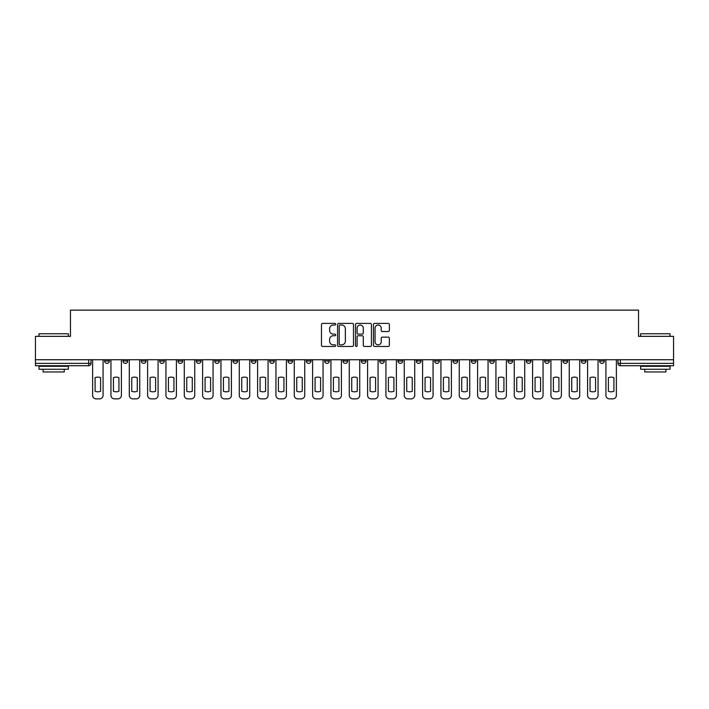 <?xml version="1.0" encoding="UTF-8"?>
<svg xmlns="http://www.w3.org/2000/svg" width="709" height="709" viewBox="0 0 709 709"><rect width="100%" height="100%" fill="white"/><g stroke="black" fill="none" stroke-linecap="round" stroke-linejoin="round"><path stroke-width="1.06" d="M335.703 324.208A0.806 0.806 0 0 0 334.887 323.401L322.639 323.401A1.152 1.152 0 0 0 321.478 324.554L321.478 345.318A1.152 1.152 0 0 0 322.639 346.471L334.887 346.471A0.806 0.806 0 0 0 335.703 345.664A0.806 0.806 0 0 0 334.887 344.858L333.301 344.858A3.687 3.687 0 0 1 329.614 341.162L329.614 339.434A3.687 3.687 0 0 1 333.301 335.738L334.887 335.738A0.806 0.806 0 0 0 335.703 334.932A0.806 0.806 0 0 0 334.887 334.125L333.301 334.125A3.687 3.687 0 0 1 329.614 330.438L329.614 328.701A3.687 3.687 0 0 1 333.301 325.014L334.887 325.014A0.806 0.806 0 0 0 335.703 324.208M599.637 359.729L599.637 361.023L604.334 361.023A2.349 2.349 0 0 1 601.985 363.371A2.349 2.349 0 0 1 599.637 361.023L599.637 359.729M581.3 359.729L581.3 361.023L586.006 361.023A2.349 2.349 0 0 1 583.649 363.371A2.349 2.349 0 0 1 581.3 361.023L581.3 359.729M471.308 359.729L471.308 361.023L476.005 361.023A2.349 2.349 0 0 1 473.656 363.371A2.349 2.349 0 0 1 471.308 361.023L471.308 359.729M452.98 359.729L452.98 361.023L457.677 361.023A2.349 2.349 0 0 1 455.329 363.371A2.349 2.349 0 0 1 452.98 361.023L452.98 359.729M434.644 359.729L434.644 361.023L439.341 361.023A2.349 2.349 0 0 1 436.992 363.371A2.349 2.349 0 0 1 434.644 361.023L434.644 359.729M397.979 359.729L397.979 361.023L402.677 361.023A2.349 2.349 0 0 1 400.328 363.371A2.349 2.349 0 0 1 397.979 361.023L397.979 359.729M361.315 361.023L361.315 359.729L361.315 361.023A2.349 2.349 0 0 0 363.664 363.371A2.349 2.349 0 0 1 361.315 361.023L366.012 361.023A2.349 2.349 0 0 1 363.664 363.371A2.349 2.349 0 0 0 366.012 361.023L366.012 359.729L366.012 361.023M342.988 361.023L342.988 359.729L342.988 361.023A2.349 2.349 0 0 0 345.336 363.371A2.349 2.349 0 0 1 342.988 361.023L347.685 361.023A2.349 2.349 0 0 1 345.336 363.371M324.651 361.023L324.651 359.729L324.651 361.023A2.349 2.349 0 0 0 327 363.371A2.349 2.349 0 0 1 324.651 361.023L329.348 361.023A2.349 2.349 0 0 1 327 363.371A2.349 2.349 0 0 0 329.348 361.023L329.348 359.729L329.348 361.023M306.323 359.729L306.323 361.023L311.021 361.023A2.349 2.349 0 0 1 308.672 363.371A2.349 2.349 0 0 1 306.323 361.023L306.323 359.729M287.987 359.729L287.987 361.023L292.684 361.023A2.349 2.349 0 0 1 290.336 363.371A2.349 2.349 0 0 1 287.987 361.023L287.987 359.729M269.659 359.729L269.659 361.023L274.356 361.023A2.349 2.349 0 0 1 272.008 363.371A2.349 2.349 0 0 1 269.659 361.023L269.659 359.729M251.323 361.023L251.323 359.729L251.323 361.023A2.349 2.349 0 0 0 253.671 363.371A2.349 2.349 0 0 1 251.323 361.023L256.02 361.023A2.349 2.349 0 0 1 253.671 363.371M214.659 361.023L214.659 359.729L214.659 361.023A2.349 2.349 0 0 0 217.007 363.371A2.349 2.349 0 0 1 214.659 361.023L219.356 361.023A2.349 2.349 0 0 1 217.007 363.371A2.349 2.349 0 0 0 219.356 361.023L219.356 359.729L219.356 361.023M196.322 361.023L196.322 359.729L196.322 361.023A2.349 2.349 0 0 0 198.68 363.371A2.349 2.349 0 0 1 196.322 361.023L201.028 361.023A2.349 2.349 0 0 1 198.68 363.371A2.349 2.349 0 0 0 201.028 361.023L201.028 359.729L201.028 361.023M177.994 361.023L177.994 359.729L177.994 361.023A2.349 2.349 0 0 0 180.343 363.371A2.349 2.349 0 0 1 177.994 361.023L182.692 361.023A2.349 2.349 0 0 1 180.343 363.371A2.349 2.349 0 0 0 182.692 361.023L182.692 359.729L182.692 361.023M159.658 361.023L159.658 359.729L159.658 361.023A2.349 2.349 0 0 0 162.015 363.371A2.349 2.349 0 0 1 159.658 361.023L164.364 361.023A2.349 2.349 0 0 1 162.015 363.371M141.33 361.023L141.33 359.729L141.33 361.023A2.349 2.349 0 0 0 143.679 363.371A2.349 2.349 0 0 1 141.33 361.023L146.027 361.023A2.349 2.349 0 0 1 143.679 363.371A2.349 2.349 0 0 0 146.027 361.023L146.027 359.729L146.027 361.023M122.994 361.023L122.994 359.729L122.994 361.023A2.349 2.349 0 0 0 125.351 363.371A2.349 2.349 0 0 1 122.994 361.023L127.7 361.023A2.349 2.349 0 0 1 125.351 363.371A2.349 2.349 0 0 0 127.7 361.023L127.7 359.729L127.7 361.023M388.213 331.528A1.152 1.152 0 0 0 389.365 330.376L389.365 324.554A1.152 1.152 0 0 0 388.213 323.401L374.6 323.401A1.152 1.152 0 0 0 373.448 324.554L373.448 345.318A1.152 1.152 0 0 0 374.6 346.471L388.213 346.471A1.152 1.152 0 0 0 389.365 345.318L389.365 338.282A1.152 1.152 0 0 0 388.213 337.129L382.381 337.129A1.152 1.152 0 0 0 381.229 338.282L381.229 341.765A3.084 3.084 0 0 1 378.145 344.858A3.084 3.084 0 0 1 375.061 341.765L375.061 328.099A3.084 3.084 0 0 1 378.145 325.014A3.084 3.084 0 0 1 381.229 328.099L381.229 330.376A1.152 1.152 0 0 0 382.381 331.528L388.213 331.528M35.45 359.729L35.45 336.341L70.466 336.341L70.466 310.134L638.534 310.134L638.534 336.341L673.55 336.341L673.55 359.729L35.45 359.729L35.45 363.371L91.036 363.371L91.036 359.729L91.036 363.371A2.349 2.349 0 0 1 88.687 365.72L35.45 365.72L35.45 363.371M353.49 324.554A1.152 1.152 0 0 0 352.338 323.401L338.725 323.401A1.152 1.152 0 0 0 337.573 324.554L337.573 345.318A1.152 1.152 0 0 0 338.725 346.471L352.338 346.471A1.152 1.152 0 0 0 353.49 345.318L353.49 324.554M356.662 323.401L370.275 323.401A1.152 1.152 0 0 1 371.427 324.554L371.427 345.318A1.152 1.152 0 0 1 370.275 346.471L364.453 346.471A1.152 1.152 0 0 1 363.292 345.318L363.292 336.899A1.152 1.152 0 0 0 362.139 335.738L358.275 335.738A1.152 1.152 0 0 0 357.123 336.899L357.123 345.664A0.806 0.806 0 0 1 356.317 346.471A0.806 0.806 0 0 1 355.51 345.664L355.51 324.554A1.152 1.152 0 0 1 356.662 323.401M617.964 359.729L617.964 363.371L673.55 363.371L673.55 365.72L620.313 365.72A2.349 2.349 0 0 1 617.964 363.371L617.964 359.729M673.55 359.729L673.55 363.371M604.334 359.729L604.334 361.023M586.006 359.729L586.006 361.023L586.006 359.729M567.67 359.729L567.67 361.023A2.349 2.349 0 0 1 565.321 363.371A2.349 2.349 0 0 1 562.973 361.023L567.67 361.023M562.973 359.729L562.973 361.023M549.342 359.729L549.342 361.023A2.349 2.349 0 0 1 546.985 363.371A2.349 2.349 0 0 1 544.636 361.023L549.342 361.023M544.636 359.729L544.636 361.023M531.006 359.729L531.006 361.023A2.349 2.349 0 0 1 528.657 363.371A2.349 2.349 0 0 1 526.308 361.023L531.006 361.023M526.308 359.729L526.308 361.023M512.678 359.729L512.678 361.023A2.349 2.349 0 0 1 510.32 363.371A2.349 2.349 0 0 1 507.972 361.023L512.678 361.023M507.972 359.729L507.972 361.023M494.341 359.729L494.341 361.023A2.349 2.349 0 0 1 491.993 363.371A2.349 2.349 0 0 1 489.644 361.023L494.341 361.023M489.644 359.729L489.644 361.023M476.005 359.729L476.005 361.023A2.349 2.349 0 0 1 473.656 363.371M457.677 359.729L457.677 361.023M439.341 361.023L439.341 359.729L439.341 361.023A2.349 2.349 0 0 1 436.992 363.371M421.013 359.729L421.013 361.023A2.349 2.349 0 0 1 418.664 363.371A2.349 2.349 0 0 1 416.316 361.023A2.349 2.349 0 0 0 418.664 363.371A2.349 2.349 0 0 0 421.013 361.023L416.316 361.023L416.316 359.729M402.677 361.023L402.677 359.729L402.677 361.023A2.349 2.349 0 0 1 400.328 363.371M384.349 359.729L384.349 361.023A2.349 2.349 0 0 1 382 363.371A2.349 2.349 0 0 1 379.652 361.023A2.349 2.349 0 0 0 382 363.371M379.652 359.729L379.652 361.023L384.349 361.023M347.685 359.729L347.685 361.023L347.685 359.729M311.021 361.023L311.021 359.729L311.021 361.023A2.349 2.349 0 0 1 308.672 363.371M292.684 361.023L292.684 359.729L292.684 361.023A2.349 2.349 0 0 1 290.336 363.371M274.356 361.023L274.356 359.729L274.356 361.023A2.349 2.349 0 0 1 272.008 363.371M256.02 359.729L256.02 361.023L256.02 359.729M237.692 361.023L237.692 359.729L237.692 361.023A2.349 2.349 0 0 1 235.344 363.371A2.349 2.349 0 0 1 232.995 361.023L237.692 361.023A2.349 2.349 0 0 1 235.344 363.371M232.995 359.729L232.995 361.023M164.364 359.729L164.364 361.023L164.364 359.729M109.363 359.729L109.363 361.023A2.349 2.349 0 0 1 107.015 363.371A2.349 2.349 0 0 1 104.666 361.023A2.349 2.349 0 0 0 107.015 363.371A2.349 2.349 0 0 0 109.363 361.023L109.363 359.729M104.666 359.729L104.666 361.023L109.363 361.023M88.687 359.729L88.687 365.72A2.349 2.349 0 0 0 91.036 363.371M339.992 325.014A0.806 0.806 0 0 0 339.186 325.821L339.186 344.042A0.806 0.806 0 0 0 339.992 344.858L341.667 344.858A3.687 3.687 0 0 0 345.363 341.162L345.363 328.701A3.687 3.687 0 0 0 341.667 325.014L339.992 325.014M363.292 328.161A3.084 3.084 0 0 0 360.207 325.068A3.084 3.084 0 0 0 357.123 328.161L357.123 332.973A1.152 1.152 0 0 0 358.275 334.125L362.139 334.125A1.152 1.152 0 0 0 363.292 332.973L363.292 328.161M95.086 377.658L95.086 391.271L95.086 377.658A7.347 7.347 0 0 1 100.607 377.658A7.347 7.347 0 0 0 95.086 377.658M100.607 391.271L100.607 377.658L100.607 391.271A7.347 7.347 0 0 1 95.086 391.271M92.622 395.338L92.622 359.729L92.622 395.338A3.527 3.527 0 0 0 96.149 398.866L99.552 398.866A3.527 3.527 0 0 0 103.08 395.338L103.08 359.729L103.08 395.338M96.149 398.866L99.552 398.866M113.422 377.658L113.422 391.271L113.422 377.658A7.347 7.347 0 0 1 118.944 377.658A7.347 7.347 0 0 0 113.422 377.658M118.944 391.271L118.944 377.658L118.944 391.271A7.347 7.347 0 0 1 113.422 391.271M110.95 395.338L110.95 359.729L110.95 395.338A3.527 3.527 0 0 0 114.477 398.866L117.889 398.866A3.527 3.527 0 0 0 121.407 395.338L121.407 359.729L121.407 395.338M131.75 377.658L131.75 391.271L131.75 377.658A7.347 7.347 0 0 1 137.28 377.658A7.347 7.347 0 0 0 131.75 377.658M137.28 391.271L137.28 377.658L137.28 391.271A7.347 7.347 0 0 1 131.75 391.271M129.286 395.338L129.286 359.729L129.286 395.338A3.527 3.527 0 0 0 132.813 398.866L136.217 398.866A3.527 3.527 0 0 0 139.744 395.338L139.744 359.729L139.744 395.338M114.477 398.866L117.889 398.866M132.813 398.866L136.217 398.866M38.977 333.762L68.356 333.762L38.977 333.762L38.977 336.341M68.356 369.247L38.977 369.247L38.977 366.314L68.356 366.314L68.356 369.247M64.244 369.247L64.244 371.95L43.089 371.95L43.089 369.247M640.644 333.762L670.023 333.762L640.644 333.762L640.644 336.341M670.023 369.247L640.644 369.247L640.644 366.314L670.023 366.314L670.023 369.247M665.911 369.247L665.911 371.95L644.756 371.95L644.756 369.247M150.086 377.658L150.086 391.271L150.086 377.658A7.347 7.347 0 0 1 155.608 377.658A7.347 7.347 0 0 0 150.086 377.658M155.608 391.271L155.608 377.658L155.608 391.271A7.347 7.347 0 0 1 150.086 391.271M147.614 395.338L147.614 359.729L147.614 395.338A3.527 3.527 0 0 0 151.141 398.866L154.553 398.866A3.527 3.527 0 0 0 158.072 395.338L158.072 359.729L158.072 395.338M168.414 377.658L168.414 391.271A7.347 7.347 0 0 0 173.944 391.271A7.347 7.347 0 0 1 168.414 391.271L168.414 377.658A7.347 7.347 0 0 1 173.944 377.658L173.944 391.271L173.944 377.658M165.95 395.338L165.95 359.729L165.95 395.338A3.527 3.527 0 0 0 169.478 398.866L172.881 398.866A3.527 3.527 0 0 0 176.408 395.338L176.408 359.729L176.408 395.338M186.751 377.658L186.751 391.271L186.751 377.658A7.347 7.347 0 0 1 192.272 377.658A7.347 7.347 0 0 0 186.751 377.658M192.272 391.271L192.272 377.658L192.272 391.271A7.347 7.347 0 0 1 186.751 391.271M184.278 395.338L184.278 359.729L184.278 395.338A3.527 3.527 0 0 0 187.805 398.866L191.217 398.866A3.527 3.527 0 0 0 194.736 395.338L194.736 359.729L194.736 395.338M151.141 398.866L154.553 398.866M169.478 398.866L172.881 398.866M187.805 398.866L191.217 398.866M205.078 377.658L205.078 391.271L205.078 377.658A7.347 7.347 0 0 1 210.608 377.658A7.347 7.347 0 0 0 205.078 377.658M210.608 391.271L210.608 377.658L210.608 391.271A7.347 7.347 0 0 1 205.078 391.271M202.614 395.338L202.614 359.729L202.614 395.338A3.527 3.527 0 0 0 206.142 398.866L209.545 398.866A3.527 3.527 0 0 0 213.072 395.338L213.072 359.729L213.072 395.338M206.142 398.866L209.545 398.866M223.415 377.658L223.415 391.271L223.415 377.658A7.347 7.347 0 0 1 228.936 377.658A7.347 7.347 0 0 0 223.415 377.658M228.936 391.271L228.936 377.658L228.936 391.271A7.347 7.347 0 0 1 223.415 391.271M220.942 395.338L220.942 359.729L220.942 395.338A3.527 3.527 0 0 0 224.469 398.866L227.881 398.866A3.527 3.527 0 0 0 231.4 395.338L231.4 359.729L231.4 395.338M224.469 398.866L227.881 398.866M241.742 377.658L241.742 391.271L241.742 377.658A7.347 7.347 0 0 1 247.273 377.658A7.347 7.347 0 0 0 241.742 377.658M247.273 391.271L247.273 377.658L247.273 391.271A7.347 7.347 0 0 1 241.742 391.271M239.279 395.338L239.279 359.729L239.279 395.338A3.527 3.527 0 0 0 242.806 398.866L246.209 398.866A3.527 3.527 0 0 0 249.736 395.338L249.736 359.729L249.736 395.338M242.806 398.866L246.209 398.866M260.079 377.658L260.079 391.271L260.079 377.658A7.347 7.347 0 0 1 265.6 377.658A7.347 7.347 0 0 0 260.079 377.658M265.6 391.271L265.6 377.658L265.6 391.271A7.347 7.347 0 0 1 260.079 391.271M257.606 395.338L257.606 359.729L257.606 395.338A3.527 3.527 0 0 0 261.134 398.866L264.546 398.866A3.527 3.527 0 0 0 268.073 395.338L268.073 359.729L268.073 395.338M261.134 398.866L264.546 398.866M278.407 377.658L278.407 391.271L278.407 377.658A7.347 7.347 0 0 1 283.937 377.658A7.347 7.347 0 0 0 278.407 377.658M283.937 391.271L283.937 377.658L283.937 391.271A7.347 7.347 0 0 1 278.407 391.271M275.943 395.338L275.943 359.729L275.943 395.338A3.527 3.527 0 0 0 279.47 398.866L282.873 398.866A3.527 3.527 0 0 0 286.401 395.338L286.401 359.729L286.401 395.338M279.47 398.866L282.873 398.866M296.743 377.658L296.743 391.271L296.743 377.658A7.347 7.347 0 0 1 302.264 377.658A7.347 7.347 0 0 0 296.743 377.658M302.264 391.271L302.264 377.658L302.264 391.271A7.347 7.347 0 0 1 296.743 391.271M294.27 395.338L294.27 359.729L294.27 395.338A3.527 3.527 0 0 0 297.798 398.866L301.21 398.866A3.527 3.527 0 0 0 304.737 395.338L304.737 359.729L304.737 395.338M297.798 398.866L301.21 398.866M315.071 377.658L315.071 391.271L315.071 377.658A7.347 7.347 0 0 1 320.601 377.658A7.347 7.347 0 0 0 315.071 377.658M320.601 391.271L320.601 377.658L320.601 391.271A7.347 7.347 0 0 1 315.071 391.271M312.607 395.338L312.607 359.729L312.607 395.338A3.527 3.527 0 0 0 316.134 398.866L319.537 398.866A3.527 3.527 0 0 0 323.065 395.338L323.065 359.729L323.065 395.338M316.134 398.866L319.537 398.866M333.407 377.658L333.407 391.271A7.347 7.347 0 0 0 338.929 391.271A7.347 7.347 0 0 1 333.407 391.271L333.407 377.658A7.347 7.347 0 0 1 338.929 377.658A7.347 7.347 0 0 0 333.407 377.658M338.929 377.658L338.929 391.271L338.929 377.658M330.935 395.338L330.935 359.729L330.935 395.338A3.527 3.527 0 0 0 334.462 398.866L337.874 398.866A3.527 3.527 0 0 0 341.401 395.338L341.401 359.729L341.401 395.338M334.462 398.866L337.874 398.866M351.735 377.658L351.735 391.271L351.735 377.658A7.347 7.347 0 0 1 357.265 377.658A7.347 7.347 0 0 0 351.735 377.658M357.265 391.271L357.265 377.658L357.265 391.271A7.347 7.347 0 0 1 351.735 391.271M349.271 395.338L349.271 359.729L349.271 395.338A3.527 3.527 0 0 0 352.798 398.866L356.202 398.866A3.527 3.527 0 0 0 359.729 395.338L359.729 359.729L359.729 395.338M352.798 398.866L356.202 398.866M370.071 377.658L370.071 391.271L370.071 377.658A7.347 7.347 0 0 1 375.593 377.658A7.347 7.347 0 0 0 370.071 377.658M375.593 391.271L375.593 377.658L375.593 391.271A7.347 7.347 0 0 1 370.071 391.271M367.599 395.338L367.599 359.729L367.599 395.338A3.527 3.527 0 0 0 371.126 398.866L374.538 398.866A3.527 3.527 0 0 0 378.065 395.338L378.065 359.729L378.065 395.338M371.126 398.866L374.538 398.866M388.399 377.658L388.399 391.271A7.347 7.347 0 0 0 393.929 391.271A7.347 7.347 0 0 1 388.399 391.271L388.399 377.658A7.347 7.347 0 0 1 393.929 377.658A7.347 7.347 0 0 0 388.399 377.658M393.929 377.658L393.929 391.271L393.929 377.658M385.935 395.338L385.935 359.729L385.935 395.338A3.527 3.527 0 0 0 389.463 398.866L392.866 398.866A3.527 3.527 0 0 0 396.393 395.338L396.393 359.729L396.393 395.338M389.463 398.866L392.866 398.866M406.736 377.658L406.736 391.271L406.736 377.658A7.347 7.347 0 0 1 412.257 377.658A7.347 7.347 0 0 0 406.736 377.658M412.257 391.271L412.257 377.658L412.257 391.271A7.347 7.347 0 0 1 406.736 391.271M404.263 395.338L404.263 359.729L404.263 395.338A3.527 3.527 0 0 0 407.79 398.866L411.202 398.866A3.527 3.527 0 0 0 414.73 395.338L414.73 359.729L414.73 395.338M407.79 398.866L411.202 398.866M425.063 377.658L425.063 391.271L425.063 377.658A7.347 7.347 0 0 1 430.593 377.658A7.347 7.347 0 0 0 425.063 377.658M430.593 391.271L430.593 377.658L430.593 391.271A7.347 7.347 0 0 1 425.063 391.271M422.599 395.338L422.599 359.729L422.599 395.338A3.527 3.527 0 0 0 426.127 398.866L429.53 398.866A3.527 3.527 0 0 0 433.057 395.338L433.057 359.729L433.057 395.338M426.127 398.866L429.53 398.866M443.4 377.658L443.4 391.271L443.4 377.658A7.347 7.347 0 0 1 448.921 377.658A7.347 7.347 0 0 0 443.4 377.658M448.921 391.271L448.921 377.658L448.921 391.271A7.347 7.347 0 0 1 443.4 391.271M440.927 395.338L440.927 359.729L440.927 395.338A3.527 3.527 0 0 0 444.454 398.866L447.866 398.866A3.527 3.527 0 0 0 451.394 395.338L451.394 359.729L451.394 395.338M444.454 398.866L447.866 398.866M461.727 377.658L461.727 391.271A7.347 7.347 0 0 0 467.258 391.271A7.347 7.347 0 0 1 461.727 391.271L461.727 377.658A7.347 7.347 0 0 1 467.258 377.658A7.347 7.347 0 0 0 461.727 377.658M467.258 377.658L467.258 391.271L467.258 377.658M459.264 395.338L459.264 359.729L459.264 395.338A3.527 3.527 0 0 0 462.791 398.866L466.194 398.866A3.527 3.527 0 0 0 469.721 395.338L469.721 359.729L469.721 395.338M462.791 398.866L466.194 398.866M480.064 377.658L480.064 391.271L480.064 377.658A7.347 7.347 0 0 1 485.585 377.658A7.347 7.347 0 0 0 480.064 377.658M485.585 391.271L485.585 377.658L485.585 391.271A7.347 7.347 0 0 1 480.064 391.271M477.6 395.338L477.6 359.729L477.6 395.338A3.527 3.527 0 0 0 481.119 398.866L484.531 398.866A3.527 3.527 0 0 0 488.058 395.338L488.058 359.729L488.058 395.338M481.119 398.866L484.531 398.866M498.392 377.658L498.392 391.271L498.392 377.658A7.347 7.347 0 0 1 503.922 377.658A7.347 7.347 0 0 0 498.392 377.658M503.922 391.271L503.922 377.658L503.922 391.271A7.347 7.347 0 0 1 498.392 391.271M495.928 395.338L495.928 359.729L495.928 395.338A3.527 3.527 0 0 0 499.455 398.866L502.858 398.866A3.527 3.527 0 0 0 506.386 395.338L506.386 359.729L506.386 395.338M499.455 398.866L502.858 398.866M516.728 377.658L516.728 391.271A7.347 7.347 0 0 0 522.249 391.271A7.347 7.347 0 0 1 516.728 391.271L516.728 377.658A7.347 7.347 0 0 1 522.249 377.658L522.249 391.271L522.249 377.658M514.264 395.338L514.264 359.729L514.264 395.338A3.527 3.527 0 0 0 517.783 398.866L521.195 398.866A3.527 3.527 0 0 0 524.722 395.338L524.722 359.729L524.722 395.338M517.783 398.866L521.195 398.866M535.056 377.658L535.056 391.271L535.056 377.658A7.347 7.347 0 0 1 540.586 377.658A7.347 7.347 0 0 0 535.056 377.658M540.586 391.271L540.586 377.658L540.586 391.271A7.347 7.347 0 0 1 535.056 391.271M532.592 395.338L532.592 359.729L532.592 395.338A3.527 3.527 0 0 0 536.119 398.866L539.522 398.866A3.527 3.527 0 0 0 543.05 395.338L543.05 359.729L543.05 395.338M536.119 398.866L539.522 398.866M553.392 377.658L553.392 391.271A7.347 7.347 0 0 0 558.914 391.271A7.347 7.347 0 0 1 553.392 391.271L553.392 377.658A7.347 7.347 0 0 1 558.914 377.658A7.347 7.347 0 0 0 553.392 377.658M558.914 377.658L558.914 391.271L558.914 377.658M550.928 395.338L550.928 359.729L550.928 395.338A3.527 3.527 0 0 0 554.447 398.866L557.859 398.866A3.527 3.527 0 0 0 561.386 395.338L561.386 359.729L561.386 395.338M554.447 398.866L557.859 398.866M571.72 377.658L571.72 391.271L571.72 377.658A7.347 7.347 0 0 1 577.25 377.658A7.347 7.347 0 0 0 571.72 377.658M577.25 391.271L577.25 377.658L577.25 391.271A7.347 7.347 0 0 1 571.72 391.271M569.256 395.338L569.256 359.729L569.256 395.338A3.527 3.527 0 0 0 572.783 398.866L576.187 398.866A3.527 3.527 0 0 0 579.714 395.338L579.714 359.729L579.714 395.338M572.783 398.866L576.187 398.866M590.056 377.658L590.056 391.271A7.347 7.347 0 0 0 595.578 391.271A7.347 7.347 0 0 1 590.056 391.271L590.056 377.658A7.347 7.347 0 0 1 595.578 377.658A7.347 7.347 0 0 0 590.056 377.658M595.578 377.658L595.578 391.271L595.578 377.658M587.593 395.338L587.593 359.729L587.593 395.338A3.527 3.527 0 0 0 591.111 398.866L594.523 398.866A3.527 3.527 0 0 0 598.05 395.338L598.05 359.729L598.05 395.338M591.111 398.866L594.523 398.866M608.393 377.658L608.393 391.271A7.347 7.347 0 0 0 613.914 391.271A7.347 7.347 0 0 1 608.393 391.271L608.393 377.658A7.347 7.347 0 0 1 613.914 377.658A7.347 7.347 0 0 0 608.393 377.658M613.914 377.658L613.914 391.271L613.914 377.658M605.92 395.338L605.92 359.729L605.92 395.338A3.527 3.527 0 0 0 609.448 398.866L612.851 398.866A3.527 3.527 0 0 0 616.378 395.338L616.378 359.729L616.378 395.338M609.448 398.866L612.851 398.866M620.313 359.729L620.313 365.72M68.356 336.341L68.356 333.762M61.656 366.314L61.656 365.72M45.677 366.314L45.677 365.72M670.023 336.341L670.023 333.762M663.323 366.314L663.323 365.72M647.344 366.314L647.344 365.72"/></g></svg>
